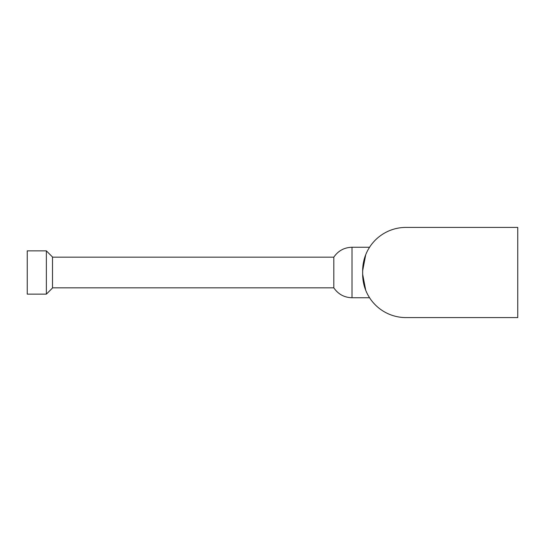 <?xml version="1.0" encoding="UTF-8"?>
<svg xmlns="http://www.w3.org/2000/svg" width="545" height="545" viewBox="0 0 545 545"><rect width="100%" height="100%" fill="white"/><g stroke="black" fill="none" stroke-linecap="round" stroke-linejoin="round"><path stroke-width="0.82" d="M517.75 227.415L517.75 317.585L405.943 317.585A43.28 43.28 0 0 1 362.663 274.305L362.663 270.695A43.28 43.28 0 0 1 405.943 227.415L517.75 227.415M46.366 272.5L46.366 294.137L27.25 294.137L27.25 250.864L46.366 250.864L46.366 272.5M46.366 294.137L52.497 288.005L52.497 256.995L46.366 250.864M369.565 297.747L368.366 295.778L369.565 297.747L352.002 297.747L352.002 247.253C344.256 247.478 338.193 250.782 333.812 257.172L333.812 287.828L52.497 287.828M368.366 249.222L369.565 247.253L368.366 249.222M365.736 254.692L362.663 270.695M365.736 290.308L362.663 274.305M352.002 297.747C344.256 297.522 338.193 294.218 333.812 287.828M369.565 247.253L352.002 247.253M333.812 257.172L52.497 257.172"/></g></svg>
